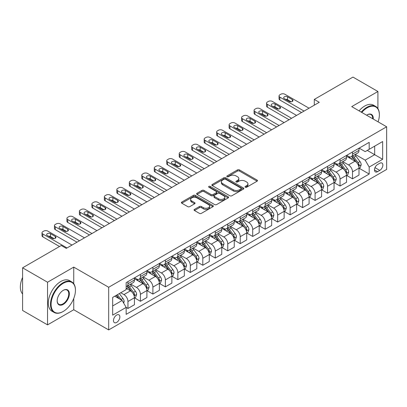 <?xml version="1.0" encoding="UTF-8"?>
<svg xmlns="http://www.w3.org/2000/svg" width="407" height="407" viewBox="0 0 407 407"><rect width="100%" height="100%" fill="white"/><g stroke="black" fill="none" stroke-linecap="round" stroke-linejoin="round"><path stroke-width="0.61" d="M245.299 187.225A0.972 0.56 0 0 0 246.667 187.225L257.082 181.212A1.384 0.799 0 0 0 257.483 180.647A1.384 0.799 0 0 0 257.082 180.082L239.443 169.902A1.384 0.799 0 0 0 237.485 169.902L227.075 175.91A0.972 0.56 0 0 0 226.791 176.307A0.972 0.56 0 0 0 227.075 176.704A0.972 0.56 0 0 0 228.449 176.704L229.792 175.926A4.431 2.559 0 0 1 236.065 175.926L237.535 176.775A4.431 2.559 0 0 1 238.833 178.581A4.431 2.559 0 0 1 237.535 180.393L236.187 181.171A0.972 0.56 0 0 0 235.902 181.568A0.972 0.56 0 0 0 236.187 181.965A0.972 0.56 0 0 0 237.561 181.965L238.904 181.186A4.431 2.559 0 0 1 245.177 181.186L246.647 182.036A4.431 2.559 0 0 1 247.944 183.842A4.431 2.559 0 0 1 246.647 185.653L245.299 186.431A0.972 0.56 0 0 0 245.014 186.828A0.972 0.56 0 0 0 245.299 187.225L245.299 186.431M116.667 322.42A4.518 2.61 120 0 0 119.617 318.442A4.518 2.61 120 0 0 118.925 314.825A4.518 2.61 120 0 0 116.667 315.049A4.518 2.61 120 0 0 113.716 319.027A4.518 2.61 120 0 0 114.408 322.644A4.518 2.61 120 0 0 116.667 322.42M194.475 209.381A1.384 0.799 0 0 0 194.073 209.946A1.384 0.799 0 0 0 194.475 210.511L199.425 213.37A1.384 0.799 0 0 0 201.384 213.37L212.942 206.695A1.384 0.799 0 0 0 213.349 206.13A1.384 0.799 0 0 0 212.942 205.566L195.309 195.38A1.384 0.799 0 0 0 193.35 195.38L181.792 202.055A1.384 0.799 0 0 0 181.385 202.62A1.384 0.799 0 0 0 181.792 203.19L187.764 206.639A1.384 0.799 0 0 0 189.723 206.639L194.673 203.78A1.384 0.799 0 0 0 195.08 203.215A1.384 0.799 0 0 0 194.673 202.65L191.707 200.941A3.704 2.142 0 0 1 190.624 199.425A3.704 2.142 0 0 1 192.913 197.451A3.704 2.142 0 0 1 196.952 197.914L208.562 204.614A3.704 2.142 0 0 1 209.646 206.13A3.704 2.142 0 0 1 207.356 208.104A3.704 2.142 0 0 1 203.317 207.641L201.384 206.527A1.384 0.799 0 0 0 199.425 206.527L194.475 209.381L194.475 210.511M73.748 267.104L47.548 282.229L22.594 267.821L22.594 310.465L47.548 324.872L73.748 309.747L108.679 329.914L108.679 287.271L73.748 267.104L73.748 283.704M377.915 108.613L377.915 91.494L351.719 106.619L386.65 126.786L108.679 287.271M377.915 91.494L352.966 77.086L314.29 99.415L314.29 105.179M22.594 267.821L61.274 245.492L66.265 248.377L319.276 102.299L314.29 99.415M229.894 195.777A1.384 0.799 0 0 0 231.853 195.777L243.411 189.102A1.384 0.799 0 0 0 243.818 188.538A1.384 0.799 0 0 0 243.411 187.973L225.778 177.793A1.384 0.799 0 0 0 223.819 177.793L212.256 184.468A1.384 0.799 0 0 0 211.854 185.032A1.384 0.799 0 0 0 212.256 185.597L229.894 195.777M209.264 187.434A0.972 0.56 0 0 1 210.251 187.571L210.251 186.416L228.179 196.769A1.384 0.799 0 0 1 228.581 197.334A1.384 0.799 0 0 1 228.179 197.899L216.616 204.573A1.384 0.799 0 0 1 214.657 204.573L197.024 194.393L197.024 193.259A1.384 0.799 0 0 0 196.617 193.829A1.384 0.799 0 0 0 197.024 194.393M197.024 193.259L201.974 190.405A1.384 0.799 0 0 1 203.932 190.405L211.08 194.536A1.384 0.799 0 0 0 213.044 194.536L216.326 192.638A1.384 0.799 0 0 0 216.728 192.073A1.384 0.799 0 0 0 216.326 191.509L208.877 187.21A0.972 0.56 0 0 1 208.593 186.813A0.972 0.56 0 0 1 209.193 186.294A0.972 0.56 0 0 1 210.251 186.416M379.762 163.263L377.569 164.53A4.375 2.528 120 0 0 374.71 168.386A4.375 2.528 120 0 0 375.381 171.896A4.375 2.528 120 0 0 377.569 171.678L379.762 170.411A4.375 2.528 120 0 0 382.621 166.555A4.375 2.528 120 0 0 381.949 163.049A4.375 2.528 120 0 0 379.762 163.263M108.679 329.914L386.65 169.429L386.65 126.786M359.152 148.138L365.191 151.623L369.185 149.318L369.185 142.348L126.15 282.662L126.15 289.631L112.673 297.415L112.673 315.16L126.15 307.382L126.15 314.357L369.185 174.038L369.185 167.068L365.191 160.155L355.265 154.421M369.185 149.318L382.656 141.539L382.656 159.29L369.185 167.068M47.548 282.229L47.548 324.872M367.287 150.412L374.674 154.68L374.674 146.149L382.656 141.539M365.191 160.155L374.674 154.68L382.656 159.29M112.673 305.942L122.156 300.468L114.769 296.204M126.15 307.438L127.946 308.475L127.946 301.506A5.647 3.261 -120 0 0 123.952 294.592L120.757 292.745M127.946 308.475L134.432 304.731L134.432 297.761A5.647 3.261 -120 0 0 130.438 290.842L126.15 288.365M134.58 297.904L140.42 301.277L140.42 294.302A5.647 3.261 -120 0 0 136.426 287.388L130.698 284.076M140.42 301.277L146.907 297.527L146.907 290.557A5.647 3.261 -120 0 0 142.918 283.643L134.432 278.744M147.059 290.7L152.895 294.073L152.895 287.098A5.647 3.261 -120 0 0 148.906 280.184L143.172 276.872M152.895 294.073L159.386 290.323L159.386 283.353A5.647 3.261 -120 0 0 155.393 276.439L146.907 271.54M159.534 283.496L165.374 286.869L165.374 279.894A5.647 3.261 -120 0 0 161.381 272.98L155.647 269.673M165.374 286.869L171.861 283.124L171.861 276.149A5.647 3.261 -120 0 0 167.867 269.236L159.386 264.336M172.008 276.292L177.849 279.665L177.849 272.695A5.647 3.261 -120 0 0 173.855 265.776L168.127 262.469M177.849 279.665L184.335 275.921L184.335 268.946A5.647 3.261 -120 0 0 180.347 262.032L171.861 257.132M184.488 269.093L190.323 272.461L190.323 265.491A5.647 3.261 -120 0 0 186.335 258.572L180.601 255.265M190.323 272.461L196.815 268.717L196.815 261.742A5.647 3.261 -120 0 0 192.821 254.828L184.335 249.929M196.963 261.889L202.803 265.257L202.803 258.287A5.647 3.261 -120 0 0 198.809 251.373L193.076 248.061M202.803 265.257L209.29 261.513L209.29 254.543A5.647 3.261 -120 0 0 205.296 247.624L196.815 242.73M209.437 254.685L215.278 258.058L215.278 251.083A5.647 3.261 -120 0 0 211.284 244.169L205.555 240.858M215.278 258.058L221.764 254.309L221.764 247.339A5.647 3.261 -120 0 0 217.77 240.425L209.29 235.526M221.917 247.481L227.752 250.854L227.752 243.879A5.647 3.261 -120 0 0 223.764 236.966L218.03 233.654M227.752 250.854L234.244 247.105L234.244 240.135A5.647 3.261 -120 0 0 230.25 233.221L221.764 228.322M234.391 240.278L240.232 243.651L240.232 236.676A5.647 3.261 -120 0 0 236.238 229.762L230.504 226.455M240.232 243.651L246.718 239.906L246.718 232.931A5.647 3.261 -120 0 0 242.725 226.017L234.244 221.118M246.866 233.074L252.706 236.447L252.706 229.477A5.647 3.261 -120 0 0 248.713 222.558L242.979 219.251M252.706 236.447L259.193 232.702L259.193 225.727A5.647 3.261 -120 0 0 255.199 218.813L246.718 213.914M259.345 225.875L265.181 229.243L265.181 222.273A5.647 3.261 -120 0 0 261.192 215.354L255.459 212.047M265.181 229.243L271.667 225.498L271.667 218.523A5.647 3.261 -120 0 0 267.679 211.609L259.193 206.71M271.82 218.671L277.66 222.039L277.66 215.069A5.647 3.261 -120 0 0 273.667 208.155L267.933 204.843M277.66 222.039L284.147 218.294L284.147 211.325A5.647 3.261 -120 0 0 280.153 204.406L271.667 199.511M284.295 211.467L290.135 214.84L290.135 207.865A5.647 3.261 -120 0 0 286.141 200.951L280.408 197.639M290.135 214.84L296.622 211.091L296.622 204.121A5.647 3.261 -120 0 0 292.628 197.207L284.147 192.308M296.774 204.263L302.61 207.636L302.61 200.661A5.647 3.261 -120 0 0 298.616 193.747L292.887 190.435M302.61 207.636L309.096 203.887L309.096 196.917A5.647 3.261 -120 0 0 305.108 190.003L296.622 185.104M309.249 197.059L315.089 200.432L315.089 193.457A5.647 3.261 -120 0 0 311.096 186.543L305.362 183.236M315.089 200.432L321.576 196.688L321.576 189.713A5.647 3.261 -120 0 0 317.582 182.799L309.096 177.9M321.723 189.855L327.564 193.228L327.564 186.258A5.647 3.261 -120 0 0 323.57 179.339L317.836 176.033M327.564 193.228L334.05 189.484L334.05 182.509A5.647 3.261 -120 0 0 330.057 175.595L321.576 170.696M334.198 182.657L340.038 186.024L340.038 179.055A5.647 3.261 -120 0 0 336.045 172.136L330.316 168.829M340.038 186.024L346.525 182.28L346.525 175.305A5.647 3.261 -120 0 0 342.536 168.391L334.05 163.492M346.678 175.453L352.513 178.821L352.513 171.851A5.647 3.261 -120 0 0 348.524 164.937L342.791 161.625M352.513 178.821L359.005 175.076L359.005 168.106A5.647 3.261 -120 0 0 355.011 161.187L346.525 156.293M346.678 155.342L348.524 156.405A5.647 3.261 -120 0 0 351.348 156.685A5.647 3.261 -120 0 0 352.513 154.1L352.513 151.969M334.198 162.546L336.045 163.609A5.647 3.261 -120 0 0 338.868 163.889A5.647 3.261 -120 0 0 340.038 161.304L340.038 159.173M321.723 169.744L323.57 170.813A5.647 3.261 -120 0 0 326.394 171.093A5.647 3.261 -120 0 0 327.564 168.508L327.564 166.377M309.249 176.948L311.096 178.017A5.647 3.261 -120 0 0 313.919 178.297A5.647 3.261 -120 0 0 315.089 175.712L315.089 173.58M296.769 184.152L298.616 185.221A5.647 3.261 -120 0 0 301.439 185.5A5.647 3.261 -120 0 0 302.61 182.916L302.61 180.779M284.295 191.356L286.141 192.419A5.647 3.261 -120 0 0 288.965 192.699A5.647 3.261 -120 0 0 290.135 190.115L290.135 187.983M271.82 198.56L273.667 199.623A5.647 3.261 -120 0 0 276.49 199.903A5.647 3.261 -120 0 0 277.66 197.319L277.66 195.187M259.345 205.764L261.192 206.827A5.647 3.261 -120 0 0 264.011 207.107A5.647 3.261 -120 0 0 265.181 204.523L265.181 202.391M246.866 212.963L248.713 214.031A5.647 3.261 -120 0 0 251.536 214.311A5.647 3.261 -120 0 0 252.706 211.726L252.706 209.595M234.391 220.167L236.238 221.235A5.647 3.261 -120 0 0 239.062 221.515A5.647 3.261 -120 0 0 240.232 218.93L240.232 216.799M221.917 227.371L223.764 228.439A5.647 3.261 -120 0 0 226.582 228.719A5.647 3.261 -120 0 0 227.752 226.134L227.752 223.998M209.437 234.574L211.284 235.638A5.647 3.261 -120 0 0 214.107 235.918A5.647 3.261 -120 0 0 215.278 233.333L215.278 231.201M196.963 241.778L198.809 242.842A5.647 3.261 -120 0 0 201.633 243.121A5.647 3.261 -120 0 0 202.803 240.537L202.803 238.405M184.488 248.982L186.335 250.046A5.647 3.261 -120 0 0 189.158 250.325A5.647 3.261 -120 0 0 190.323 247.741L190.323 245.609M172.008 256.181L173.855 257.249A5.647 3.261 -120 0 0 176.679 257.529A5.647 3.261 -120 0 0 177.849 254.945L177.849 252.813M159.534 263.385L161.381 264.453A5.647 3.261 -120 0 0 164.204 264.733A5.647 3.261 -120 0 0 165.374 262.149L165.374 260.017M147.059 270.589L148.906 271.657A5.647 3.261 -120 0 0 151.73 271.937A5.647 3.261 -120 0 0 152.895 269.353L152.895 267.216M134.58 277.793L136.426 278.856A5.647 3.261 -120 0 0 139.25 279.136A5.647 3.261 -120 0 0 140.42 276.551L140.42 274.42M359.152 168.249L369.185 174.038M351.348 156.685L357.834 152.94A5.647 3.261 -120 0 0 359.005 150.356L359.005 148.224M338.868 163.889L345.36 160.144A5.647 3.261 -120 0 0 346.525 157.56L346.525 155.428M326.394 171.093L332.88 167.348A5.647 3.261 -120 0 0 334.05 164.764L334.05 162.632M313.919 178.297L320.406 174.552A5.647 3.261 -120 0 0 321.576 171.963L321.576 169.831M301.439 185.5L307.931 181.751A5.647 3.261 -120 0 0 309.096 179.166L309.096 177.035M288.965 192.699L295.451 188.955A5.647 3.261 -120 0 0 296.622 186.37L296.622 184.239M276.49 199.903L282.977 196.159A5.647 3.261 -120 0 0 284.147 193.574L284.147 191.443M264.011 207.107L270.502 203.363A5.647 3.261 -120 0 0 271.667 200.778L271.667 198.647M251.536 214.311L258.023 210.567A5.647 3.261 -120 0 0 259.193 207.982L259.193 205.85M239.062 221.515L245.548 217.765A5.647 3.261 -120 0 0 246.718 215.181L246.718 213.049M226.582 228.719L233.074 224.969A5.647 3.261 -120 0 0 234.244 222.385L234.244 220.253M214.107 235.918L220.594 232.173A5.647 3.261 -120 0 0 221.764 229.589L221.764 227.457M201.633 243.121L208.119 239.377A5.647 3.261 -120 0 0 209.29 236.793L209.29 234.661M189.158 250.325L195.645 246.581A5.647 3.261 -120 0 0 196.815 243.997L196.815 241.865M176.679 257.529L183.165 253.785A5.647 3.261 -120 0 0 184.335 251.2L184.335 249.069M164.204 264.733L170.691 260.984A5.647 3.261 -120 0 0 171.861 258.399L171.861 256.268M151.73 271.937L158.216 268.188A5.647 3.261 -120 0 0 159.386 265.603L159.386 263.471M139.25 279.136L145.737 275.391A5.647 3.261 -120 0 0 146.907 272.807L146.907 270.675M126.15 286.569A5.647 3.261 -120 0 0 126.775 286.34L133.262 282.595A5.647 3.261 -120 0 0 134.432 280.011L134.432 277.879M126.775 286.34A5.647 3.261 -120 0 0 127.946 283.755L127.946 281.624M122.156 300.468L126.15 307.382M73.748 309.747L73.748 298.463M245.686 187.362L246.647 186.808A4.431 2.559 0 0 0 247.944 184.997L247.944 183.842M238.833 178.581L238.833 179.736A4.431 2.559 0 0 1 237.535 181.547L236.574 182.102M257.082 180.082L257.082 181.212L239.443 171.052A1.384 0.799 0 0 0 237.485 171.052L227.462 176.842M243.396 189.113L225.778 178.943A1.384 0.799 0 0 0 223.819 178.943L212.276 185.607M240.964 188.934A0.972 0.56 0 0 0 241.249 188.538A0.972 0.56 0 0 0 240.964 188.141L225.483 179.207A0.972 0.56 0 0 0 224.115 179.207L222.69 180.026A4.431 2.559 0 0 0 221.393 181.837A4.431 2.559 0 0 0 222.69 183.643L233.272 189.754A4.431 2.559 0 0 0 239.545 189.754L240.964 188.934L240.964 190.084A0.972 0.56 0 0 0 241.249 189.693L241.249 188.538M221.393 181.837L221.393 182.987A4.431 2.559 0 0 0 222.69 184.798L222.69 183.643M240.964 190.084L239.545 190.908A4.431 2.559 0 0 1 233.272 190.908L222.69 184.798M197.044 194.404L201.974 191.56L201.974 190.405M216.728 192.073L216.728 193.228A1.384 0.799 0 0 1 216.326 193.793L213.044 195.686A1.384 0.799 0 0 1 211.08 195.686L203.932 191.56A1.384 0.799 0 0 0 201.974 191.56M210.251 187.571L228.159 197.909M218.503 198.82A3.704 2.142 0 0 0 222.543 199.282A3.704 2.142 0 0 0 224.832 197.303A3.704 2.142 0 0 0 223.743 195.792L219.653 193.432A1.384 0.799 0 0 0 217.694 193.432L214.413 195.324A1.384 0.799 0 0 0 214.006 195.889A1.384 0.799 0 0 0 214.413 196.459L218.503 198.82L218.503 199.969A3.704 2.142 0 0 0 222.543 200.432A3.704 2.142 0 0 0 224.832 198.458L224.832 197.303M214.006 195.889L214.006 197.044A1.384 0.799 0 0 0 214.413 197.609L214.413 196.459M218.503 199.969L214.413 197.609M209.646 206.13L209.646 207.28A3.704 2.142 0 0 1 207.356 209.259A3.704 2.142 0 0 1 203.317 208.796L201.384 207.677A1.384 0.799 0 0 0 199.425 207.677L194.495 210.521M190.624 199.425L190.624 200.58A3.704 2.142 0 0 0 191.707 202.091L191.707 200.941M194.653 203.79L191.707 202.091M212.942 205.566L212.942 206.695L195.309 196.535A1.384 0.799 0 0 0 193.35 196.535L181.807 203.2L181.792 202.055M359.005 168.335L360.2 167.643L361.197 164.764A3.739 2.157 -120 0 0 360.007 161.579L355.927 156.135A10.796 6.232 -120 0 0 354.746 154.721M350.692 158.694A10.796 6.232 -120 0 0 348.484 156.385M358.664 166.046L359.178 164.921A3.739 2.157 -120 0 0 358.109 162.673L354.029 157.229A10.796 6.232 -120 0 0 352.854 155.815M351.846 156.395A8.964 5.174 60 0 1 353.317 158.069L356.771 162.678M351.653 156.507A10.796 6.232 60 0 1 352.833 157.921L355.545 161.538M304.06 111.086L279.853 97.11A2.824 1.628 0 0 1 279.029 95.96A2.824 1.628 0 0 1 279.853 94.806L280.85 94.231A2.824 1.628 0 0 1 284.844 94.231L309.05 108.201M279.029 95.96L279.029 98.84A2.824 1.628 180 0 0 279.853 99.99L301.562 112.525M284.345 98.667A2.259 1.302 180 0 1 283.684 97.746A2.259 1.302 180 0 1 285.078 96.54A2.259 1.302 180 0 1 287.54 96.82L292.328 99.588A2.259 1.302 180 0 1 292.994 100.509A2.259 1.302 180 0 1 291.595 101.714A2.259 1.302 180 0 1 289.138 101.435L284.345 98.667M285.521 99.344A2.259 1.302 180 0 1 287.54 99.705L291.158 101.791M346.525 175.539L347.726 174.847L348.723 171.963A3.739 2.157 -120 0 0 347.527 168.778L343.452 163.334A10.796 6.232 -120 0 0 342.272 161.925M338.217 165.898A10.796 6.232 -120 0 0 336.004 163.583M346.184 173.245L346.703 172.125A3.739 2.157 -120 0 0 345.629 169.877L341.554 164.433A10.796 6.232 -120 0 0 340.374 163.019M339.372 163.599A8.964 5.174 60 0 1 340.842 165.273L344.291 169.882M339.179 163.711A10.796 6.232 60 0 1 340.354 165.12L343.065 168.742M334.05 182.743L335.246 182.051L336.248 179.166A3.739 2.157 -120 0 0 335.053 175.982L330.972 170.538A10.796 6.232 -120 0 0 329.797 169.129M325.742 173.102A10.796 6.232 -120 0 0 323.529 170.787M333.709 180.449L334.228 179.329A3.739 2.157 -120 0 0 333.155 177.076L329.08 171.632A10.796 6.232 -120 0 0 327.9 170.223M326.892 170.803A8.964 5.174 60 0 1 328.368 172.476L331.817 177.081M326.704 170.915A10.796 6.232 60 0 1 327.879 172.324L330.591 175.946M321.576 189.942L322.771 189.255L323.769 186.37A3.739 2.157 -120 0 0 322.578 183.186L318.498 177.742A10.796 6.232 -120 0 0 317.318 176.333M313.263 180.306A10.796 6.232 -120 0 0 311.055 177.991M321.235 187.652L321.749 186.528A3.739 2.157 -120 0 0 320.68 184.279L316.6 178.836A10.796 6.232 -120 0 0 315.425 177.427M314.418 178.007A8.964 5.174 60 0 1 315.888 179.68L319.342 184.285M314.224 178.118A10.796 6.232 60 0 1 315.405 179.528L318.116 183.15M291.58 118.289L267.379 104.314A2.824 1.628 0 0 1 266.549 103.159A2.824 1.628 0 0 1 267.379 102.009L268.376 101.435A2.824 1.628 0 0 1 272.369 101.435L296.571 115.405M266.549 103.159L266.549 106.044A2.824 1.628 180 0 0 267.379 107.194L289.087 119.729M271.871 105.871A2.259 1.302 180 0 1 271.21 104.95A2.259 1.302 180 0 1 272.604 103.744A2.259 1.302 180 0 1 275.061 104.024L279.853 106.792A2.259 1.302 180 0 1 280.515 107.713A2.259 1.302 180 0 1 279.121 108.918A2.259 1.302 180 0 1 276.658 108.633L271.871 105.871M273.046 106.548A2.259 1.302 180 0 1 275.061 106.909L278.678 108.995M279.105 125.488L254.904 111.518A2.824 1.628 0 0 1 254.075 110.363A2.824 1.628 0 0 1 254.904 109.213L255.901 108.633A2.824 1.628 0 0 1 259.89 108.633L284.096 122.609M254.075 110.363L254.075 113.248A2.824 1.628 180 0 0 254.904 114.398L276.612 126.933M259.391 113.075A2.259 1.302 180 0 1 258.73 112.149A2.259 1.302 180 0 1 260.124 110.948A2.259 1.302 180 0 1 262.586 111.228L267.379 113.996A2.259 1.302 180 0 1 268.04 114.916A2.259 1.302 180 0 1 266.646 116.122A2.259 1.302 180 0 1 264.184 115.837L259.391 113.075M260.566 113.751A2.259 1.302 180 0 1 262.586 114.108L266.203 116.199M266.631 132.692L242.424 118.722A2.824 1.628 0 0 1 241.6 117.567A2.824 1.628 0 0 1 242.424 116.417L243.422 115.837A2.824 1.628 0 0 1 247.415 115.837L271.622 129.813M241.6 117.567L241.6 120.447A2.824 1.628 180 0 0 242.424 121.601L264.133 134.132M246.917 120.274A2.259 1.302 180 0 1 246.255 119.353A2.259 1.302 180 0 1 247.649 118.147A2.259 1.302 180 0 1 250.112 118.432L254.904 121.2A2.259 1.302 180 0 1 255.565 122.12A2.259 1.302 180 0 1 254.172 123.326A2.259 1.302 180 0 1 251.709 123.041L246.917 120.274M248.092 120.955A2.259 1.302 180 0 1 250.112 121.311L253.729 123.402M309.096 197.146L310.297 196.454L311.294 193.574A3.739 2.157 -120 0 0 310.098 190.39L306.023 184.946A10.796 6.232 -120 0 0 304.843 183.532M300.788 187.51A10.796 6.232 -120 0 0 298.575 185.195M308.755 194.856L309.274 193.732A3.739 2.157 -120 0 0 308.206 191.483L304.126 186.04A10.796 6.232 -120 0 0 302.945 184.63M301.943 185.21A8.964 5.174 60 0 1 303.413 186.884L306.863 191.488M301.75 185.322A10.796 6.232 60 0 1 302.93 186.732L305.637 190.349M254.151 139.896L229.95 125.921A2.824 1.628 0 0 1 229.121 124.771A2.824 1.628 0 0 1 229.95 123.616L230.947 123.041A2.824 1.628 0 0 1 234.941 123.041L259.142 137.017M229.121 124.771L229.121 127.65A2.824 1.628 180 0 0 229.95 128.805L251.658 141.336M234.442 127.477A2.259 1.302 180 0 1 233.781 126.557A2.259 1.302 180 0 1 235.175 125.351A2.259 1.302 180 0 1 237.637 125.636L242.424 128.398A2.259 1.302 180 0 1 243.086 129.324A2.259 1.302 180 0 1 241.692 130.53A2.259 1.302 180 0 1 239.23 130.245L234.442 127.477M235.617 128.159A2.259 1.302 180 0 1 237.637 128.515L241.249 130.601M378.093 121.846A17.221 9.941 120 0 0 379.365 114.86A17.221 9.941 120 0 0 367.185 107.83A17.221 9.941 120 0 0 361.772 112.424M361.248 112.123A17.643 10.185 -60 0 1 366.89 107.311A17.643 10.185 -60 0 1 375.712 106.436A17.643 10.185 -60 0 1 379.365 114.515A17.643 10.185 -60 0 1 379.365 114.688M366.615 115.222A8.608 4.97 -60 0 1 367.185 114.86L367.185 114.86A8.608 4.97 -60 0 1 373.25 119.053M359.05 110.857A17.643 10.185 -60 0 1 364.692 106.044A17.643 10.185 -60 0 1 373.514 105.169L375.712 106.436M372.67 118.717A8.186 4.726 120 0 0 370.981 114.626A8.186 4.726 120 0 0 367.038 114.947M62.968 311.589L63.268 311.416A17.221 9.941 120 0 0 75.443 290.323A17.221 9.941 120 0 0 63.268 283.297A17.221 9.941 120 0 0 51.094 304.385A17.221 9.941 120 0 0 63.268 311.416L62.968 311.589A17.643 10.185 -60 0 1 54.146 312.464A17.643 10.185 -60 0 1 51.44 298.326A17.643 10.185 -60 0 1 62.968 282.779A17.643 10.185 -60 0 1 71.79 281.903A17.643 10.185 -60 0 1 75.443 289.977A17.643 10.185 -60 0 1 75.443 290.155M63.268 304.385A8.608 4.97 -60 0 1 57.178 300.87A8.608 4.97 -60 0 1 63.268 290.323L63.268 290.323A8.608 4.97 -60 0 1 69.358 293.839A8.608 4.97 -60 0 1 63.268 304.385M57.184 300.697A8.186 4.726 120 0 0 58.878 304.273A8.186 4.726 120 0 0 62.968 303.866A8.186 4.726 120 0 0 68.315 296.652A8.186 4.726 120 0 0 67.063 290.094A8.186 4.726 120 0 0 63.116 290.415M54.146 312.464L51.948 311.197A17.643 10.185 -60 0 1 49.247 297.059A17.643 10.185 -60 0 1 60.775 281.507A17.643 10.185 -60 0 1 69.597 280.637L71.79 281.903M22.594 293.93A17.643 10.185 -60 0 1 22.594 277.442M296.622 204.35L297.822 203.658L298.819 200.778A3.739 2.157 -120 0 0 297.624 197.593L293.544 192.15A10.796 6.232 -120 0 0 292.368 190.735M288.314 194.714A10.796 6.232 -120 0 0 286.101 192.399M296.281 202.06L296.8 200.936A3.739 2.157 -120 0 0 295.726 198.687L291.651 193.244A10.796 6.232 -120 0 0 290.471 191.834M289.469 192.414A8.964 5.174 60 0 1 290.939 194.083L294.388 198.692M289.275 192.521A10.796 6.232 60 0 1 290.45 193.936L293.162 197.553M284.147 211.554L285.343 210.862L286.34 207.982A3.739 2.157 -120 0 0 285.149 204.797L281.069 199.349A10.796 6.232 -120 0 0 279.889 197.939M275.834 201.913A10.796 6.232 -120 0 0 273.626 199.603M283.806 209.264L284.32 208.14A3.739 2.157 -120 0 0 283.252 205.891L279.171 200.448A10.796 6.232 -120 0 0 277.996 199.033M276.989 199.613A8.964 5.174 60 0 1 278.459 201.287L281.914 205.896M276.796 199.725A10.796 6.232 60 0 1 277.976 201.139L280.688 204.757M271.667 218.757L272.868 218.066L273.865 215.181A3.739 2.157 -120 0 0 272.67 211.996L268.595 206.553A10.796 6.232 -120 0 0 267.414 205.143M263.36 209.117A10.796 6.232 -120 0 0 261.146 206.802M271.327 216.463L271.845 215.344A3.739 2.157 -120 0 0 270.777 213.095L266.697 207.651A10.796 6.232 -120 0 0 265.517 206.237M264.514 206.817A8.964 5.174 60 0 1 265.985 208.491L269.434 213.1M264.321 206.929A10.796 6.232 60 0 1 265.501 208.338L268.208 211.961M259.193 225.961L260.394 225.269L261.391 222.385A3.739 2.157 -120 0 0 260.195 219.2L256.115 213.756A10.796 6.232 -120 0 0 254.94 212.347M250.885 216.321A10.796 6.232 -120 0 0 248.672 214.006M258.852 223.667L259.371 222.548A3.739 2.157 -120 0 0 258.297 220.294L254.222 214.85A10.796 6.232 -120 0 0 253.042 213.441M252.04 214.021A8.964 5.174 60 0 1 253.51 215.695L256.959 220.299M251.847 214.133A10.796 6.232 60 0 1 253.022 215.542L255.733 219.164M246.718 233.16L247.914 232.473L248.911 229.589A3.739 2.157 -120 0 0 247.721 226.404L243.64 220.96A10.796 6.232 -120 0 0 242.465 219.551M238.405 223.524A10.796 6.232 -120 0 0 236.197 221.21M246.377 230.871L246.891 229.746A3.739 2.157 -120 0 0 245.823 227.498L241.743 222.054A10.796 6.232 -120 0 0 240.568 220.645M239.56 221.225A8.964 5.174 60 0 1 241.03 222.899L244.485 227.503M239.367 221.337A10.796 6.232 60 0 1 240.547 222.746L243.259 226.368M241.677 147.1L217.475 133.125A2.824 1.628 0 0 1 216.646 131.975A2.824 1.628 0 0 1 217.475 130.82L218.473 130.245A2.824 1.628 0 0 1 222.466 130.245L246.667 144.22M216.646 131.975L216.646 134.854A2.824 1.628 180 0 0 217.475 136.009L239.184 148.54M221.963 134.681A2.259 1.302 180 0 1 221.301 133.761A2.259 1.302 180 0 1 222.695 132.555A2.259 1.302 180 0 1 225.157 132.84L229.95 135.602A2.259 1.302 180 0 1 230.611 136.528A2.259 1.302 180 0 1 229.217 137.729A2.259 1.302 180 0 1 226.755 137.449L221.963 134.681M223.138 135.358A2.259 1.302 180 0 1 225.157 135.719L228.775 137.805M229.202 154.304L204.996 140.329A2.824 1.628 0 0 1 204.172 139.179A2.824 1.628 0 0 1 204.996 138.024L205.993 137.449A2.824 1.628 0 0 1 209.987 137.449L234.193 151.419M204.172 139.179L204.172 142.058A2.824 1.628 180 0 0 204.996 143.208L226.704 155.744M209.488 141.885A2.259 1.302 180 0 1 208.827 140.964A2.259 1.302 180 0 1 210.221 139.759A2.259 1.302 180 0 1 212.683 140.039L217.475 142.806A2.259 1.302 180 0 1 218.137 143.727A2.259 1.302 180 0 1 216.743 144.933A2.259 1.302 180 0 1 214.28 144.653L209.488 141.885M210.663 142.562A2.259 1.302 180 0 1 212.683 142.923L216.3 145.009M216.722 161.508L192.521 147.532A2.824 1.628 0 0 1 191.692 146.378A2.824 1.628 0 0 1 192.521 145.228L193.518 144.653A2.824 1.628 0 0 1 197.512 144.653L221.713 158.623M191.692 146.378L191.692 149.262A2.824 1.628 180 0 0 192.521 150.412L214.23 162.948M197.013 149.089A2.259 1.302 180 0 1 196.352 148.168A2.259 1.302 180 0 1 197.746 146.963A2.259 1.302 180 0 1 200.208 147.242L204.996 150.01A2.259 1.302 180 0 1 205.657 150.931A2.259 1.302 180 0 1 204.263 152.137A2.259 1.302 180 0 1 201.801 151.852L197.013 149.089M198.189 149.766A2.259 1.302 180 0 1 200.208 150.127L203.821 152.213M204.248 168.707L180.047 154.736A2.824 1.628 0 0 1 179.217 153.581A2.824 1.628 0 0 1 180.047 152.432L181.044 151.852A2.824 1.628 0 0 1 185.037 151.852L209.239 165.827M179.217 153.581L179.217 156.466A2.824 1.628 180 0 0 180.047 157.616L201.755 170.151M184.534 156.293A2.259 1.302 180 0 1 183.872 155.367A2.259 1.302 180 0 1 185.266 154.167A2.259 1.302 180 0 1 187.729 154.446L192.521 157.214A2.259 1.302 180 0 1 193.183 158.135A2.259 1.302 180 0 1 191.789 159.34A2.259 1.302 180 0 1 189.326 159.056L184.534 156.293M185.709 156.97A2.259 1.302 180 0 1 187.729 157.326L191.346 159.417M191.773 175.91L167.567 161.94A2.824 1.628 0 0 1 166.743 160.785A2.824 1.628 0 0 1 167.567 159.636L168.569 159.056A2.824 1.628 0 0 1 172.558 159.056L196.764 173.031M166.743 160.785L166.743 163.665A2.824 1.628 180 0 0 167.567 164.82L189.275 177.35M172.059 163.492A2.259 1.302 180 0 1 171.398 162.571A2.259 1.302 180 0 1 172.792 161.365A2.259 1.302 180 0 1 175.254 161.65L180.047 164.418A2.259 1.302 180 0 1 180.708 165.339A2.259 1.302 180 0 1 179.314 166.544A2.259 1.302 180 0 1 176.852 166.26L172.059 163.492M173.234 164.174A2.259 1.302 180 0 1 175.254 164.53L178.871 166.621M234.244 240.364L235.439 239.672L236.436 236.793A3.739 2.157 -120 0 0 235.241 233.608L231.166 228.164A10.796 6.232 -120 0 0 229.986 226.75M225.931 230.728A10.796 6.232 -120 0 0 223.718 228.413M233.903 238.075L234.417 236.95A3.739 2.157 -120 0 0 233.348 234.702L229.268 229.258A10.796 6.232 -120 0 0 228.088 227.849M227.086 228.429A8.964 5.174 60 0 1 228.556 230.097L232.01 234.707M226.892 228.541A10.796 6.232 60 0 1 228.073 229.95L230.784 233.567M179.294 183.114L155.092 169.139A2.824 1.628 0 0 1 154.263 167.989A2.824 1.628 0 0 1 155.092 166.834L156.09 166.26A2.824 1.628 0 0 1 160.083 166.26L184.285 180.235M154.263 167.989L154.263 170.869A2.824 1.628 180 0 0 155.092 172.024L176.801 184.554M159.585 170.696A2.259 1.302 180 0 1 158.923 169.775A2.259 1.302 180 0 1 160.317 168.569A2.259 1.302 180 0 1 162.78 168.854L167.567 171.617A2.259 1.302 180 0 1 168.228 172.543A2.259 1.302 180 0 1 166.834 173.743A2.259 1.302 180 0 1 164.377 173.463L159.585 170.696M160.76 171.378A2.259 1.302 180 0 1 162.78 171.734L166.392 173.82M221.764 247.568L222.965 246.876L223.962 243.997A3.739 2.157 -120 0 0 222.766 240.812L218.686 235.368A10.796 6.232 -120 0 0 217.511 233.954M213.456 237.932A10.796 6.232 -120 0 0 211.243 235.617M221.423 245.279L221.942 244.154A3.739 2.157 -120 0 0 220.869 241.906L216.794 236.462A10.796 6.232 -120 0 0 215.613 235.053M214.611 235.633A8.964 5.174 60 0 1 216.081 237.301L219.531 241.911M214.418 235.739A10.796 6.232 60 0 1 215.593 237.154L218.305 240.771M166.819 190.318L142.618 176.343A2.824 1.628 0 0 1 141.789 175.193A2.824 1.628 0 0 1 142.618 174.038L143.615 173.463A2.824 1.628 0 0 1 147.609 173.463L171.81 187.439M141.789 175.193L141.789 178.073A2.824 1.628 180 0 0 142.618 179.228L164.326 191.758M147.11 177.9A2.259 1.302 180 0 1 146.449 176.979A2.259 1.302 180 0 1 147.843 175.773A2.259 1.302 180 0 1 150.3 176.058L155.092 178.821A2.259 1.302 180 0 1 155.754 179.746A2.259 1.302 180 0 1 154.36 180.947A2.259 1.302 180 0 1 151.897 180.667L147.11 177.9M148.28 178.576A2.259 1.302 180 0 1 150.3 178.938L153.917 181.023M209.29 254.772L210.485 254.08L211.482 251.2A3.739 2.157 -120 0 0 210.292 248.016L206.212 242.567A10.796 6.232 -120 0 0 205.036 241.158M200.977 245.131A10.796 6.232 -120 0 0 198.769 242.821M208.949 252.482L209.463 251.358A3.739 2.157 -120 0 0 208.394 249.109L204.314 243.666A10.796 6.232 -120 0 0 203.139 242.251M202.131 242.831A8.964 5.174 60 0 1 203.607 244.505L207.056 249.115M201.938 242.943A10.796 6.232 60 0 1 203.118 244.358L205.83 247.975M154.345 197.522L130.138 183.547A2.824 1.628 0 0 1 129.314 182.397A2.824 1.628 0 0 1 130.138 181.242L131.14 180.667A2.824 1.628 0 0 1 135.129 180.667L159.335 194.638M129.314 182.397L129.314 185.277A2.824 1.628 180 0 0 130.138 186.426L151.847 198.962M134.631 185.104A2.259 1.302 180 0 1 133.969 184.183A2.259 1.302 180 0 1 135.363 182.977A2.259 1.302 180 0 1 137.825 183.257L142.618 186.024A2.259 1.302 180 0 1 143.279 186.945A2.259 1.302 180 0 1 141.885 188.151A2.259 1.302 180 0 1 139.423 187.871L134.631 185.104M135.806 185.78A2.259 1.302 180 0 1 137.825 186.141L141.443 188.227M196.815 261.976L198.011 261.284L199.008 258.399A3.739 2.157 -120 0 0 197.812 255.214L193.737 249.771A10.796 6.232 -120 0 0 192.557 248.362M188.502 252.335A10.796 6.232 -120 0 0 186.294 250.02M196.474 259.681L196.988 258.562A3.739 2.157 -120 0 0 195.92 256.313L191.839 250.87A10.796 6.232 -120 0 0 190.664 249.455M189.657 250.035A8.964 5.174 60 0 1 191.127 251.709L194.582 256.318M189.464 250.147A10.796 6.232 60 0 1 190.644 251.557L193.356 255.179M141.87 204.726L117.664 190.751A2.824 1.628 0 0 1 116.84 189.596A2.824 1.628 0 0 1 117.664 188.446L118.661 187.871A2.824 1.628 0 0 1 122.655 187.871L146.856 201.841M116.84 189.596L116.84 192.48A2.824 1.628 180 0 0 117.664 193.63L139.372 206.166M122.156 192.308A2.259 1.302 180 0 1 121.495 191.387A2.259 1.302 180 0 1 122.889 190.181A2.259 1.302 180 0 1 125.351 190.461L130.138 193.228A2.259 1.302 180 0 1 130.8 194.149A2.259 1.302 180 0 1 129.406 195.355A2.259 1.302 180 0 1 126.948 195.07L122.156 192.308M123.331 192.984A2.259 1.302 180 0 1 125.351 193.345L128.963 195.431M184.335 269.18L185.536 268.488L186.533 265.603A3.739 2.157 -120 0 0 185.338 262.418L181.263 256.975A10.796 6.232 -120 0 0 180.082 255.565M176.028 259.539A10.796 6.232 -120 0 0 173.814 257.224M183.995 266.885L184.513 265.766A3.739 2.157 -120 0 0 183.44 263.512L179.365 258.069A10.796 6.232 -120 0 0 178.185 256.659M177.182 257.239A8.964 5.174 60 0 1 178.653 258.913L182.102 263.517M176.989 257.351A10.796 6.232 60 0 1 178.164 258.76L180.876 262.383M129.39 211.925L105.189 197.955A2.824 1.628 0 0 1 104.36 196.8A2.824 1.628 0 0 1 105.189 195.65L106.186 195.07A2.824 1.628 0 0 1 110.18 195.07L134.381 209.045M104.36 196.8L104.36 199.684A2.824 1.628 180 0 0 105.189 200.834L126.898 213.37M109.681 199.511A2.259 1.302 180 0 1 109.02 198.585A2.259 1.302 180 0 1 110.414 197.385A2.259 1.302 180 0 1 112.871 197.665L117.664 200.432A2.259 1.302 180 0 1 118.325 201.353A2.259 1.302 180 0 1 116.931 202.559A2.259 1.302 180 0 1 114.469 202.274L109.681 199.511M110.857 200.188A2.259 1.302 180 0 1 112.871 200.544L116.488 202.635M171.861 276.378L173.056 275.692L174.054 272.807A3.739 2.157 -120 0 0 172.863 269.622L168.783 264.179A10.796 6.232 -120 0 0 167.608 262.769M163.548 266.743A10.796 6.232 -120 0 0 161.34 264.428M171.52 274.089L172.039 272.965A3.739 2.157 -120 0 0 170.965 270.716L166.885 265.272A10.796 6.232 -120 0 0 165.71 263.863M164.703 264.443A8.964 5.174 60 0 1 166.178 266.117L169.627 270.721M164.509 264.555A10.796 6.232 60 0 1 165.69 265.964L168.401 269.587M116.916 219.129L92.71 205.159A2.824 1.628 0 0 1 91.885 204.004A2.824 1.628 0 0 1 92.71 202.854L93.712 202.274A2.824 1.628 0 0 1 97.7 202.274L121.907 216.249M91.885 204.004L91.885 206.883A2.824 1.628 180 0 0 92.71 208.038L114.418 220.569M97.202 206.71A2.259 1.302 180 0 1 96.54 205.789A2.259 1.302 180 0 1 97.934 204.584A2.259 1.302 180 0 1 100.397 204.869L105.189 207.636A2.259 1.302 180 0 1 105.851 208.557A2.259 1.302 180 0 1 104.457 209.763A2.259 1.302 180 0 1 101.994 209.478L97.202 206.71M98.377 207.392A2.259 1.302 180 0 1 100.397 207.748L104.014 209.839M159.386 283.582L160.582 282.89L161.579 280.011A3.739 2.157 -120 0 0 160.389 276.826L156.308 271.383A10.796 6.232 -120 0 0 155.128 269.968M151.073 273.947A10.796 6.232 -120 0 0 148.865 271.632M159.045 281.293L159.559 280.169A3.739 2.157 -120 0 0 158.491 277.92L154.411 272.476A10.796 6.232 -120 0 0 153.236 271.067M152.228 271.647A8.964 5.174 60 0 1 153.698 273.316L157.153 277.925M152.035 271.759A10.796 6.232 60 0 1 153.215 273.168L155.927 276.785M146.907 290.786L148.107 290.094L149.104 287.215A3.739 2.157 -120 0 0 147.909 284.03L143.834 278.586A10.796 6.232 -120 0 0 142.654 277.172M138.599 281.151A10.796 6.232 -120 0 0 136.386 278.836M146.566 288.497L147.085 287.373A3.739 2.157 -120 0 0 146.011 285.124L141.936 279.68A10.796 6.232 -120 0 0 140.756 278.266M139.754 278.851A8.964 5.174 60 0 1 141.224 280.52L144.673 285.129M139.56 278.958A10.796 6.232 60 0 1 140.736 280.372L143.447 283.989M134.432 297.99L135.628 297.298L136.625 294.419A3.739 2.157 -120 0 0 135.434 291.234L131.354 285.785A10.796 6.232 -120 0 0 130.179 284.376M134.091 295.701L134.61 294.576A3.739 2.157 -120 0 0 133.537 292.328L129.462 286.884A10.796 6.232 -120 0 0 128.281 285.47M127.274 286.05A8.964 5.174 60 0 1 128.749 287.724L132.199 292.333M127.081 286.162A10.796 6.232 60 0 1 128.261 287.576L130.973 291.193M123.652 303.062L124.15 301.618A3.739 2.157 -120 0 0 122.96 298.433L119.317 293.579M121.403 300.03A3.739 2.157 -120 0 0 121.062 299.532L117.425 294.673M116.483 295.212L119.098 298.702M116.224 295.365L118.442 298.326M104.441 226.333L80.235 212.357A2.824 1.628 0 0 1 79.411 211.208A2.824 1.628 0 0 1 80.235 210.053L81.232 209.478A2.824 1.628 0 0 1 85.226 209.478L109.432 223.453M79.411 211.208L79.411 214.087A2.824 1.628 180 0 0 80.235 215.242L101.943 227.772M84.727 213.914A2.259 1.302 180 0 1 84.066 212.993A2.259 1.302 180 0 1 85.46 211.788A2.259 1.302 180 0 1 87.922 212.072L92.71 214.835A2.259 1.302 180 0 1 93.371 215.761A2.259 1.302 180 0 1 91.977 216.962A2.259 1.302 180 0 1 89.52 216.682L84.727 213.914M85.902 214.596A2.259 1.302 180 0 1 87.922 214.952L91.534 217.038M91.962 233.537L67.76 219.561A2.824 1.628 0 0 1 66.931 218.411A2.824 1.628 0 0 1 67.76 217.257L68.758 216.682A2.824 1.628 0 0 1 72.751 216.682L96.952 230.657M66.931 218.411L66.931 221.291A2.824 1.628 180 0 0 67.76 222.446L89.469 234.976M72.253 221.118A2.259 1.302 180 0 1 71.591 220.197A2.259 1.302 180 0 1 72.985 218.991A2.259 1.302 180 0 1 75.443 219.276L80.235 222.039A2.259 1.302 180 0 1 80.896 222.965A2.259 1.302 180 0 1 79.502 224.165A2.259 1.302 180 0 1 77.04 223.886L72.253 221.118M73.428 221.795A2.259 1.302 180 0 1 75.443 222.156L79.06 224.242M79.487 240.74L55.281 226.765A2.824 1.628 0 0 1 54.457 225.615A2.824 1.628 0 0 1 55.281 224.46L56.283 223.886A2.824 1.628 0 0 1 60.272 223.886L84.478 237.856M54.457 225.615L54.457 228.495A2.824 1.628 180 0 0 55.281 229.645L76.989 242.18M59.773 228.322A2.259 1.302 180 0 1 59.112 227.401A2.259 1.302 180 0 1 60.506 226.195A2.259 1.302 180 0 1 62.968 226.475L67.76 229.243A2.259 1.302 180 0 1 68.422 230.164A2.259 1.302 180 0 1 67.028 231.369A2.259 1.302 180 0 1 64.565 231.09L59.773 228.322M60.948 228.999A2.259 1.302 180 0 1 62.968 229.36L66.585 231.446M67.013 247.944L42.806 233.969A2.824 1.628 0 0 1 41.982 232.814A2.824 1.628 0 0 1 42.806 231.664L43.803 231.09A2.824 1.628 0 0 1 47.797 231.09L72.003 245.06M41.982 232.814L41.982 235.699A2.824 1.628 180 0 0 42.806 236.849L59.524 246.5M47.298 235.526A2.259 1.302 180 0 1 46.637 234.605A2.259 1.302 180 0 1 48.031 233.399A2.259 1.302 180 0 1 50.493 233.679L55.281 236.447A2.259 1.302 180 0 1 55.947 237.367A2.259 1.302 180 0 1 54.548 238.573A2.259 1.302 180 0 1 52.091 238.288L47.298 235.526M48.474 236.202A2.259 1.302 180 0 1 50.493 236.564L54.111 238.65M123.952 294.592L130.438 290.842M136.426 287.388L142.918 283.643M148.906 280.184L155.393 276.439M161.381 272.98L167.867 269.236M173.855 265.776L180.347 262.032M186.335 258.572L192.821 254.828M198.809 251.373L205.296 247.624M211.284 244.169L217.77 240.425M223.764 236.966L230.25 233.221M236.238 229.762L242.725 226.017M248.713 222.558L255.199 218.813M261.192 215.354L267.679 211.609M273.667 208.155L280.153 204.406M286.141 200.951L292.628 197.207M298.616 193.747L305.108 190.003M311.096 186.543L317.582 182.799M323.57 179.339L330.057 175.595M336.045 172.136L342.536 168.391M348.524 164.937L355.011 161.187M352.513 154.1L359.005 150.356M352.513 171.851L359.005 168.106M340.038 179.055L346.525 175.305M340.038 161.304L346.525 157.56M327.564 186.258L334.05 182.509M327.564 168.508L334.05 164.764M315.089 193.457L321.576 189.713M315.089 175.712L321.576 171.963M302.61 200.661L309.096 196.917M302.61 182.916L309.096 179.166M290.135 207.865L296.622 204.121M290.135 190.115L296.622 186.37M277.66 215.069L284.147 211.325M277.66 197.319L284.147 193.574M265.181 222.273L271.667 218.523M265.181 204.523L271.667 200.778M252.706 229.477L259.193 225.727M252.706 211.726L259.193 207.982M240.232 236.676L246.718 232.931M240.232 218.93L246.718 215.181M227.752 243.879L234.244 240.135M227.752 226.134L234.244 222.385M215.278 251.083L221.764 247.339M215.278 233.333L221.764 229.589M202.803 258.287L209.29 254.543M202.803 240.537L209.29 236.793M190.323 265.491L196.815 261.742M190.323 247.741L196.815 243.997M177.849 272.695L184.335 268.946M177.849 254.945L184.335 251.2M165.374 279.894L171.861 276.149M165.374 262.149L171.861 258.399M152.895 287.098L159.386 283.353M152.895 269.353L159.386 265.603M140.42 294.302L146.907 290.557M140.42 276.551L146.907 272.807M127.946 301.506L134.432 297.761M127.946 283.755L134.432 280.011M374.979 167.648L379.762 170.411M374.476 169.892L377.569 171.678M246.647 186.808L246.647 185.653M236.187 181.965L236.187 181.171M237.535 181.547L237.535 180.393M227.075 176.704L227.075 175.91M237.485 171.052L237.485 169.902M239.443 171.052L239.443 169.902M212.256 185.597L212.256 184.468M223.819 178.943L223.819 177.793M225.778 178.943L225.778 177.793M243.411 189.102L243.411 187.973M233.272 190.908L233.272 189.754M239.545 190.908L239.545 189.754M203.932 191.56L203.932 190.405M211.08 195.686L211.08 194.536M213.044 195.686L213.044 194.536M216.326 193.793L216.326 192.638M228.179 197.899L228.179 196.769M199.425 207.677L199.425 206.527M201.384 207.677L201.384 206.527M203.317 208.796L203.317 207.641M194.673 203.78L194.673 202.65M193.35 196.535L193.35 195.38M195.309 196.535L195.309 195.38M358.725 166.249L361.172 164.835M354.029 157.229L355.927 156.135M351.088 158.923L352.833 157.921M358.109 162.673L360.007 161.579M357.814 164.133L359.178 164.921M279.853 99.99L279.853 97.11M287.54 96.82L287.54 99.705M292.328 99.588L292.328 101.435M346.245 173.453L348.697 172.039M341.554 164.433L343.452 163.334M338.614 166.127L340.354 165.12M345.629 169.877L347.527 168.778M345.334 171.337L346.703 172.125M333.771 180.657L336.223 179.243M329.08 171.632L330.972 170.538M326.139 173.331L327.879 172.324M333.155 177.076L335.053 175.982M332.86 178.541L334.228 179.329M321.296 187.856L323.743 186.442M316.6 178.836L318.498 177.742M313.66 180.535L315.405 179.528M320.68 184.279L322.578 183.186M320.385 185.74L321.749 186.528M267.379 107.194L267.379 104.314M275.061 104.024L275.061 106.909M279.853 106.792L279.853 108.633M254.904 114.398L254.904 111.518M262.586 111.228L262.586 114.108M267.379 113.996L267.379 115.837M242.424 121.601L242.424 118.722M250.112 118.432L250.112 121.311M254.904 121.2L254.904 123.041M308.816 195.06L311.269 193.646M304.126 186.04L306.023 184.946M301.185 187.739L302.93 186.732M308.206 191.483L310.098 190.39M307.906 192.943L309.274 193.732M229.95 128.805L229.95 125.921M237.637 125.636L237.637 128.515M242.424 128.398L242.424 130.245M296.342 202.264L298.794 200.849M291.651 193.244L293.544 192.15M288.711 194.943L290.45 193.936M295.726 198.687L297.624 197.593M295.431 200.147L296.8 200.936M283.867 209.468L286.314 208.053M279.171 200.448L281.069 199.349M276.231 202.142L277.976 201.139M283.252 205.891L285.149 204.797M282.957 207.351L284.32 208.14M271.393 216.672L273.84 215.257M266.697 207.651L268.595 206.553M263.756 209.346L265.501 208.338M270.777 213.095L272.67 211.996M270.477 214.555L271.845 215.344M258.913 223.875L261.365 222.456M254.222 214.85L256.115 213.756M251.282 216.549L253.022 215.542M258.297 220.294L260.195 219.2M258.002 221.759L259.371 222.548M246.439 231.074L248.891 229.66M241.743 222.054L243.64 220.96M238.802 223.753L240.547 222.746M245.823 227.498L247.721 226.404M245.528 228.958L246.891 229.746M217.475 136.009L217.475 133.125M225.157 132.84L225.157 135.719M229.95 135.602L229.95 137.449M204.996 143.208L204.996 140.329M212.683 140.039L212.683 142.923M217.475 142.806L217.475 144.653M192.521 150.412L192.521 147.532M200.208 147.242L200.208 150.127M204.996 150.01L204.996 151.852M180.047 157.616L180.047 154.736M187.729 154.446L187.729 157.326M192.521 157.214L192.521 159.056M167.567 164.82L167.567 161.94M175.254 161.65L175.254 164.53M180.047 164.418L180.047 166.26M233.964 238.278L236.411 236.864M229.268 229.258L231.166 228.164M226.328 230.957L228.073 229.95M233.348 234.702L235.241 233.608M233.048 236.162L234.417 236.95M155.092 172.024L155.092 169.139M162.78 168.854L162.78 171.734M167.567 171.617L167.567 173.463M221.484 245.482L223.936 244.068M216.794 236.462L218.686 235.368M213.853 238.161L215.593 237.154M220.869 241.906L222.766 240.812M220.574 243.366L221.942 244.154M142.618 179.228L142.618 176.343M150.3 176.058L150.3 178.938M155.092 178.821L155.092 180.667M209.01 252.686L211.462 251.272M204.314 243.666L206.212 242.567M201.373 245.36L203.118 244.358M208.394 249.109L210.292 248.016M208.099 250.57L209.463 251.358M130.138 186.426L130.138 183.547M137.825 183.257L137.825 186.141M142.618 186.024L142.618 187.871M196.535 259.89L198.982 258.476M191.839 250.87L193.737 249.771M188.899 252.564L190.644 251.557M195.92 256.313L197.812 255.214M195.619 257.773L196.988 258.562M117.664 193.63L117.664 190.751M125.351 190.461L125.351 193.345M130.138 193.228L130.138 195.07M184.056 267.094L186.508 265.674M179.365 258.069L181.263 256.975M176.424 259.768L178.164 258.76M183.44 263.512L185.338 262.418M183.145 264.972L184.513 265.766M105.189 200.834L105.189 197.955M112.871 197.665L112.871 200.544M117.664 200.432L117.664 202.274M171.581 274.293L174.033 272.878M166.885 265.272L168.783 264.179M163.945 266.972L165.69 265.964M170.965 270.716L172.863 269.622M170.67 272.176L172.039 272.965M92.71 208.038L92.71 205.159M100.397 204.869L100.397 207.748M105.189 207.636L105.189 209.478M159.106 281.496L161.554 280.082M154.411 272.476L156.308 271.383M151.47 274.176L153.215 273.168M158.491 277.92L160.389 276.826M158.196 279.38L159.559 280.169M146.627 288.7L149.079 287.286M141.936 279.68L143.834 278.586M138.996 281.379L140.736 280.372M146.011 285.124L147.909 284.03M145.716 286.584L147.085 287.373M134.152 295.904L136.604 294.49M129.462 286.884L131.354 285.785M126.516 288.578L128.261 287.576M133.537 292.328L135.434 291.234M133.242 293.788L134.61 294.576M123.179 302.238L124.125 301.694M121.062 299.532L122.96 298.433M80.235 215.242L80.235 212.357M87.922 212.072L87.922 214.952M92.71 214.835L92.71 216.682M67.76 222.446L67.76 219.561M75.443 219.276L75.443 222.156M80.235 222.039L80.235 223.886M55.281 229.645L55.281 226.765M62.968 226.475L62.968 229.36M67.76 229.243L67.76 231.09M42.806 236.849L42.806 233.969M50.493 233.679L50.493 236.564M55.281 236.447L55.281 238.288M379.365 114.86L379.365 114.515M75.443 290.323L75.443 289.977"/></g></svg>
